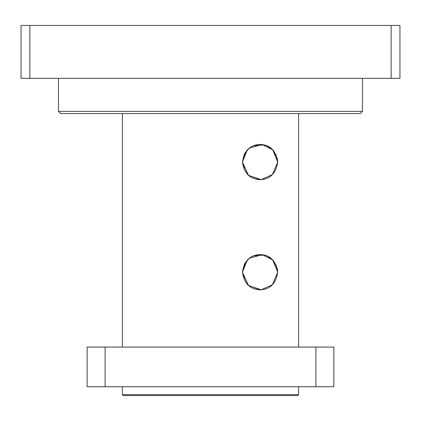<?xml version="1.0" encoding="UTF-8"?>
<svg xmlns="http://www.w3.org/2000/svg" width="421" height="421" viewBox="0 0 421 421"><rect width="100%" height="100%" fill="white"/><g stroke="black" fill="none" stroke-linecap="round" stroke-linejoin="round"><path stroke-width="0.63" d="M362.502 78.327L362.502 111.37L58.498 111.37L58.498 78.327M58.498 111.37L60.703 113.57L360.297 113.57L362.502 111.37M247.269 149.923L242.443 162.038L248.564 175.389L261.167 179.625L272.413 174.61L277.686 162.048M277.676 161.427L277.46 159.206M277.286 158.301L273.55 150.686L267.482 146.05L264.399 144.956M264.204 144.908L253.374 145.734M245.159 171.426L242.443 162.038L245.506 152.118M247.548 149.629L251.816 146.466M272.461 149.513L273.334 150.439M276.297 155.175L276.45 155.544M249.332 176.01L247.322 174.21M277.686 162.038L272.745 149.797L262.299 144.556L249.427 147.992L244.406 153.954L242.443 162.038L248.369 175.215L260.104 179.662M242.443 162.038C244.133 150.744 250.011 144.871 260.067 144.414C270.14 144.75 276.018 150.629 277.686 162.038C276.018 173.447 270.14 179.32 260.067 179.662C250.011 179.204 244.133 173.331 242.443 162.038M247.269 260.067L242.443 272.182L248.564 285.533L261.167 289.769L272.413 284.754L277.686 272.198M277.676 271.571L277.46 269.351M277.286 268.445L273.55 260.836L267.482 256.194L264.399 255.105M264.204 255.058L253.374 255.879M245.159 281.57L242.443 272.182L245.506 262.262M247.548 259.773L251.816 256.61M272.461 259.657L273.334 260.583M276.297 265.319L276.45 265.688M249.332 286.154L247.322 284.354M277.686 272.182L272.745 259.941L262.299 254.705L249.427 258.136L244.406 264.099L242.443 272.182L248.369 285.359L260.104 289.806M242.443 272.182C244.133 260.888 250.011 255.015 260.067 254.558C270.14 254.9 276.018 260.773 277.686 272.182C276.018 283.591 270.14 289.464 260.067 289.806C250.011 289.348 244.133 283.475 242.443 272.182M210.5 395.545L297.736 395.545L298.615 394.661L122.385 394.661L123.264 395.545L210.5 395.545M315.897 386.731L105.103 386.731L105.103 347.078L315.897 347.078L315.897 386.731L333.864 386.731L333.864 347.078L315.897 347.078M105.103 347.078L87.136 347.078L87.136 386.731L105.103 386.731M391.141 78.327L399.95 78.327L399.95 25.455L391.141 25.455L391.141 78.327L29.859 78.327L29.859 25.455L21.05 25.455L21.05 78.327L29.859 78.327M29.859 25.455L391.141 25.455M122.385 386.731L122.385 394.661M298.615 386.731L298.615 394.661M122.385 113.57L122.385 347.078M298.615 113.57L298.615 347.078"/></g></svg>
